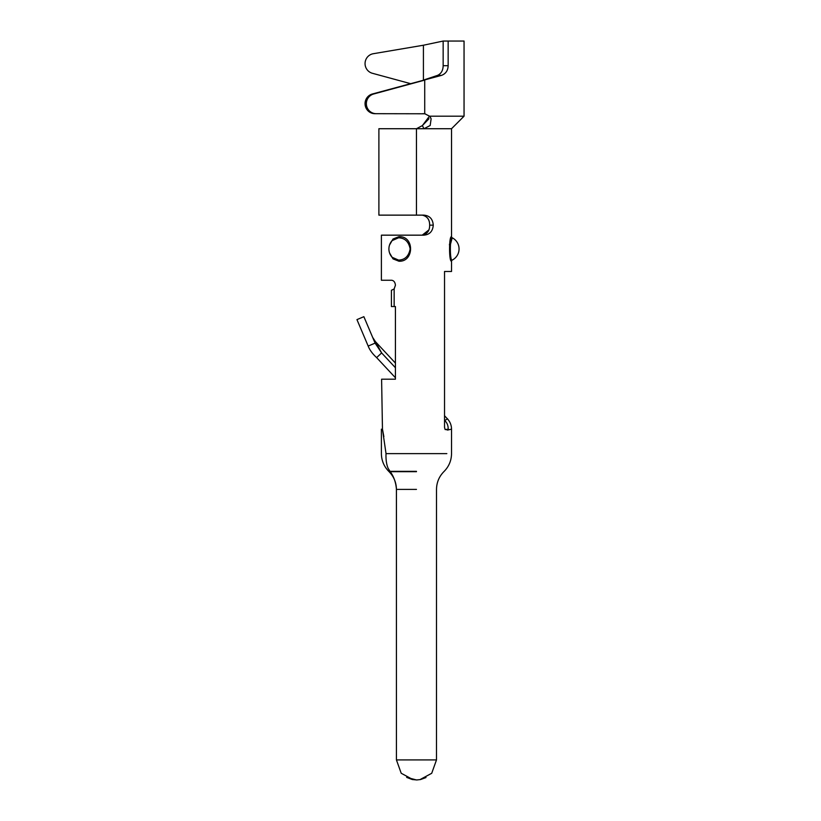 <?xml version="1.0" encoding="UTF-8"?>
<svg xmlns="http://www.w3.org/2000/svg" width="821" height="821" viewBox="0 0 821 821"><rect width="100%" height="100%" fill="white"/><g stroke="black" fill="none" stroke-linecap="round" stroke-linejoin="round"><path stroke-width="1.23" d="M425.124 113.78L376.234 113.688A10.016 9.862 -90 0 1 373.678 93.994L424.724 80.099L424.724 113.729L429.578 116.192L431.128 118.819L430.173 125.49L423.975 128.723L416.463 128.723L422.363 125.603L416.463 128.723L416.463 215.133L423.759 215.133C429.609 215.595 432.78 218.93 433.252 225.149L429.66 225.149C429.681 219.618 427.187 216.272 422.199 215.133C427.218 216.19 429.701 219.525 429.66 225.149C429.701 230.773 427.218 234.108 422.199 235.165L428.798 229.983M444.684 420.557C448.564 418.248 448.564 418.248 444.684 420.568C448.564 418.248 448.564 418.248 444.684 420.568C447.045 422.61 448.215 425.473 448.194 429.137L447.609 430.06C452.74 428.87 452.73 428.87 447.609 430.06L444.961 429.157L444.53 427.32L444.53 271.484L451.529 271.484L451.529 261.222C448.913 262.022 448.902 235.873 451.529 236.674L449.395 244.843M381.396 280.259L381.396 235.165L381.396 280.259L391.627 280.259C393.854 280.556 395.117 282.229 395.424 285.267L394.152 288.951L391.412 290.275L391.412 306.551L395.424 306.551L395.424 379.189L381.601 379.189L382.463 429.198L386.024 453.623C385.778 459.514 386.475 464.399 388.097 468.278L390.252 471.695C393.844 476.57 395.907 482.471 396.44 489.398L396.43 759.918L401.212 773.259L412.347 779.283M429.496 116.1L422.363 125.603L428.983 118.737M423.42 45.227L443.155 41.05L443.155 65.701C443.053 70.462 441.185 73.695 437.542 75.378L423.42 80.099L423.42 45.227L373.309 53.714A10.016 9.862 -90 0 0 372.375 73.274L410.459 83.629M376.234 113.688L374.93 113.688A10.016 9.862 -90 0 1 372.375 93.994L441.493 75.378L437.542 75.378M425.155 113.78L422.671 113.688M422.363 125.603L423.975 128.723L451.529 128.723L464.05 116.192L464.05 41.05L448.153 41.05L448.153 65.701C447.968 70.555 445.741 73.777 441.493 75.378M448.153 65.701L443.155 65.701M448.153 41.05L443.155 41.05M464.05 116.192L429.578 116.192M416.463 215.133L378.892 215.133L378.892 128.723L416.463 128.723M394.152 288.951L394.152 306.551L395.424 306.551M391.412 290.275L391.412 306.551M433.252 225.149C432.78 231.358 429.619 234.703 423.759 235.165L381.396 235.165M389.554 244.976L393.023 239.014L398.934 236.674C414.646 235.863 414.236 262.032 398.934 261.222L393.023 258.882L389.565 252.95M450.134 245.469L452.217 237.792A1.252 1.252 0 0 1 451.529 236.674L451.529 128.723M451.529 261.222A1.252 1.252 0 0 1 452.217 260.103A12.52 12.52 0 0 0 452.217 237.792C449.744 236.038 449.754 261.858 452.217 260.103M392.305 257.373L398.585 260.103C404.917 259.867 408.776 256.152 410.161 248.948C408.766 241.733 404.907 238.018 398.585 237.792L392.294 240.532M395.424 377.763L376.634 357.607L381.632 352.938L395.424 367.736M381.632 352.938L375.454 341.669L381.632 352.938L375.094 343.127L368.177 346.062C369.696 350.003 372.518 353.841 376.634 357.607M368.177 346.062L356.95 319.615L363.867 316.68L375.094 343.127M416.463 471.336L389.944 471.336M396.184 485.981L395.24 481.804M420.568 779.293L431.713 773.29L436.495 759.918L436.505 489.398C436.608 482.532 439.05 476.621 443.833 471.695L444.192 471.336C448.974 466.4 451.427 460.499 451.529 453.623L451.529 429.167C451.478 425.247 450.134 421.83 447.496 418.926L444.53 415.744M416.463 779.95L406.652 777.384M445.218 429.599L448.225 429.167M416.883 779.95L412.553 779.56M436.495 759.918L396.43 759.918L396.42 489.398L416.463 489.398M373.678 93.994L372.375 93.994M416.463 453.623L446.829 453.623C453.018 453.623 453.018 453.623 446.829 453.623L386.024 453.623C379.877 453.623 379.877 453.623 386.024 453.623M383.869 436.659L382.463 429.178M398.585 237.792A1.252 0.626 90 0 0 398.934 236.674M398.934 261.222A1.252 0.626 90 0 0 398.585 260.103M416.463 471.695L390.242 471.695M430.881 118.327L430.522 117.485M392.161 240.522A12.52 12.52 0 0 0 392.161 257.363M368.208 346.144L365.694 340.233M395.424 363.087L375.454 341.669L372.611 337.298M396.42 489.398C396.317 482.532 393.875 476.621 389.082 471.695L388.733 471.336C383.941 466.4 381.498 460.499 381.396 453.623L381.396 429.167M416.894 779.94L420.414 779.56M425.996 777.538L420.68 779.498M412.204 779.488L406.682 777.405M436.495 758.625L436.505 753.647"/></g></svg>
